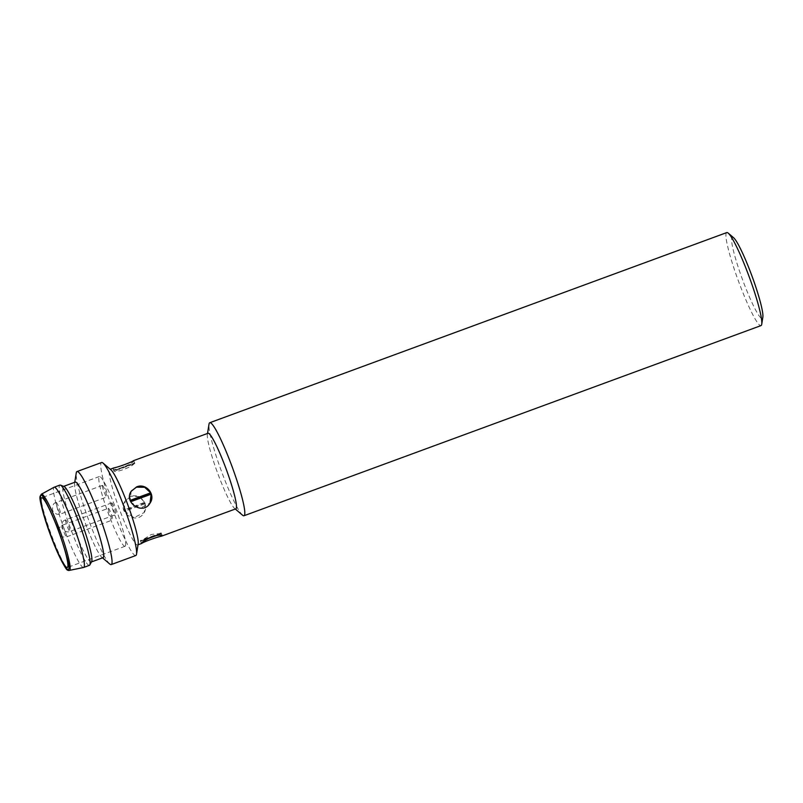 <?xml version="1.0" encoding="UTF-8"?>
<svg xmlns="http://www.w3.org/2000/svg" width="803" height="803" viewBox="0 0 803 803"><rect width="100%" height="100%" fill="white"/><g stroke="black" fill="none" stroke-linecap="round" stroke-linejoin="round"><path stroke-width="0.6" stroke-dasharray="4.01 3.01" d="M242.516 515.175A49.555 5.782 69.8 0 1 221.447 471.231A49.555 5.782 69.8 0 1 209.021 424.104M726.775 232.589A49.555 5.782 -110.2 0 0 726.354 232.96A49.555 5.782 -110.2 0 0 739.232 283.198A49.555 5.782 -110.2 0 0 760.983 325.606M235.61 508.921A40.291 4.698 69.8 0 1 234.606 508.419A40.291 4.698 69.8 0 1 217.483 472.686A40.291 4.698 69.8 0 1 207.375 434.373A40.291 4.698 69.8 0 1 207.636 433.55A40.291 4.698 69.8 0 1 207.816 433.349M733.611 237.748A43.262 5.049 -110.2 0 0 741.681 277.276A43.262 5.049 -110.2 0 0 762.569 318.139A43.262 5.049 -110.2 0 0 762.85 317.255M235.781 508.851A40.26 4.698 69.8 0 1 218.115 474.402A40.26 4.698 69.8 0 1 207.656 433.59A40.26 4.698 69.8 0 1 207.997 433.279M113.896 467.888L112.952 468.561C113.414 471.823 133.84 463.562 133.72 460.771L133.489 460.681M138.176 543.852A40.26 4.698 69.8 0 1 137.915 544.665A40.26 4.698 69.8 0 1 137.574 544.976A40.26 4.698 69.8 0 1 119.908 510.517A40.26 4.698 69.8 0 1 109.439 469.705A40.26 4.698 69.8 0 1 109.78 469.404A40.26 4.698 69.8 0 1 110.965 469.865M130.638 496.555L125.077 501.122C116.776 513.147 137.223 525.042 143.978 512.856C149.609 504.886 139.943 492.56 130.638 496.555M135.777 555.535A49.555 5.782 69.8 0 1 114.026 513.127A49.555 5.782 69.8 0 1 101.148 462.889A49.555 5.782 69.8 0 1 101.569 462.518M155.28 535.752L161.403 533.433L151.285 534.457L140.716 541.112L149.007 538.06M148.083 538.542L140.595 541.292L140.374 540.529L140.716 541.112M156.786 535.44L161.293 533.684C159.446 533.704 139.06 541.202 140.595 541.292L147.521 538.853M161.413 533.493L161.112 532.901L161.293 533.684L156.224 535.541M114.056 471.241L113.765 470.648L134.462 463.04L134.794 463.612L134.573 462.849L113.875 470.468L114.056 471.241L134.794 463.612M113.875 470.468L134.573 462.809C136.119 462.94 115.732 470.438 113.875 470.468M134.462 463.04C133.91 466.493 113.524 473.991 113.765 470.648L112.952 468.561M131.19 491.285L130.176 500.359M130.718 501.714L129.925 500.45M130.447 501.815L139.732 508.5L150.091 503.029M145.243 503.692L144.169 512.565L134.051 517.654L124.545 511.31L145.243 503.692L144.721 502.337L124.023 509.945L124.545 511.31M124.023 509.945L125.268 500.821L130.829 496.254L138.919 496.545L144.721 502.337M109.74 564.007A49.555 5.782 69.8 0 1 88.671 520.063A49.555 5.782 69.8 0 1 76.255 472.927M102.834 557.744A40.291 4.698 69.8 0 1 101.83 557.252A40.291 4.698 69.8 0 1 84.706 521.518A40.291 4.698 69.8 0 1 74.599 483.205A40.291 4.698 69.8 0 1 74.87 482.382A40.291 4.698 69.8 0 1 75.04 482.181M161.112 532.901L140.374 540.529M145.062 502.919L124.324 510.547M103.015 557.683A40.26 4.698 69.8 0 1 85.339 523.235A40.26 4.698 69.8 0 1 74.88 482.412A40.26 4.698 69.8 0 1 75.221 482.111M91.592 561.709A40.26 4.698 69.8 0 1 91.251 562.01A40.26 4.698 69.8 0 1 73.585 527.561A40.26 4.698 69.8 0 1 63.116 486.738A40.26 4.698 69.8 0 1 63.457 486.437A40.26 4.698 69.8 0 1 63.969 486.467M89.404 565.332A42.75 4.989 69.8 0 1 70.644 528.755A42.75 4.989 69.8 0 1 59.532 485.424A42.75 4.989 69.8 0 1 59.894 485.102M83.582 567.47A42.75 4.989 69.8 0 1 64.772 530.522A42.75 4.989 69.8 0 1 53.791 487.531A42.75 4.989 69.8 0 1 54.072 487.25M125.368 545.99A37.159 4.336 -110.2 0 0 115.712 508.319A37.159 4.336 -110.2 0 0 99.401 476.52A37.159 4.336 -110.2 0 0 108.154 512.896A37.159 4.336 -110.2 0 0 125.057 546.271A37.159 4.336 -110.2 0 0 125.368 545.99M102.372 485.444A6.203 0.723 69.8 0 1 102.423 485.393A6.203 0.723 69.8 0 1 105.243 490.964A6.203 0.723 69.8 0 1 106.699 497.037A6.203 0.723 69.8 0 1 103.978 491.727A6.203 0.723 69.8 0 1 102.372 485.444M108.345 508.339A6.203 0.723 69.8 0 1 108.405 508.289A6.203 0.723 69.8 0 1 111.215 513.86A6.203 0.723 69.8 0 1 112.681 519.932A6.203 0.723 69.8 0 1 109.961 514.623A6.203 0.723 69.8 0 1 108.345 508.339M111.717 502.909A6.203 0.723 69.8 0 1 111.778 502.869A6.203 0.723 69.8 0 1 114.588 508.44A6.203 0.723 69.8 0 1 116.054 514.502A6.203 0.723 69.8 0 1 113.333 509.202A6.203 0.723 69.8 0 1 111.717 502.909M69.409 570.391A40.592 4.738 69.8 0 1 51.553 535.3A40.592 4.738 69.8 0 1 41.124 494.477A40.592 4.738 69.8 0 1 41.395 494.206M56.17 502.427A6.203 0.723 69.8 0 1 56.23 502.387A6.203 0.723 69.8 0 1 58.95 507.687A6.203 0.723 69.8 0 1 60.556 513.97A6.203 0.723 69.8 0 1 60.506 514.02A6.203 0.723 69.8 0 1 57.786 508.721A6.203 0.723 69.8 0 1 56.17 502.427M62.152 525.333A6.203 0.723 69.8 0 1 62.212 525.282A6.203 0.723 69.8 0 1 64.933 530.582A6.203 0.723 69.8 0 1 66.539 536.866A6.203 0.723 69.8 0 1 66.488 536.916A6.203 0.723 69.8 0 1 63.768 531.616A6.203 0.723 69.8 0 1 62.152 525.333M65.525 519.902A6.203 0.723 69.8 0 1 65.575 519.852A6.203 0.723 69.8 0 1 68.305 525.162A6.203 0.723 69.8 0 1 69.911 531.445A6.203 0.723 69.8 0 1 69.861 531.486A6.203 0.723 69.8 0 1 67.141 526.186A6.203 0.723 69.8 0 1 65.525 519.902M234.606 508.419L235.319 509.022M207.375 434.373L207.525 433.459M140.595 541.332L141.418 543.48M161.403 533.433L162.216 535.581M133.76 460.661L134.573 462.809M101.83 557.252L102.543 557.854M74.599 483.205L74.749 482.282M99.401 476.52L41.656 497.76M125.057 546.271L67.301 567.51M102.423 485.393L55.648 502.628C53.299 503.26 52.275 505.86 52.586 510.437C56.28 516.72 62.112 513.508 60.506 514.02L106.699 497.037M60.185 535.691L62.202 536.916L65.997 537.077L112.681 519.932M58.207 530.231L58.91 528.133L61.911 525.403L108.405 508.289M111.778 502.869L65.003 520.103C62.654 520.735 61.63 523.335 61.941 527.902C65.635 534.186 71.467 530.984 69.861 531.486L116.054 514.502"/><path stroke-width="1.2" d="M207.525 433.459L209.021 424.104A49.555 5.782 69.8 0 1 209.352 423.091A49.555 5.782 69.8 0 1 209.774 422.719A49.555 5.782 69.8 0 1 232.298 467.236A49.555 5.782 69.8 0 1 243.982 515.747A49.555 5.782 69.8 0 1 242.516 515.175L235.319 509.022M243.982 515.747L760.983 325.606A49.555 5.782 -110.2 0 0 761.405 325.235A49.555 5.782 -110.2 0 0 761.726 324.231A49.555 5.782 -110.2 0 0 749.309 277.105A49.555 5.782 -110.2 0 0 728.231 233.151A49.555 5.782 -110.2 0 0 726.775 232.589L209.774 422.719M207.816 433.349A40.291 4.698 69.8 0 1 226.305 469.444A40.291 4.698 69.8 0 1 235.61 508.921M761.726 324.231L762.85 317.255A43.262 5.049 -110.2 0 0 751.999 276.112A43.262 5.049 -110.2 0 0 733.611 237.748L728.231 233.151M110.232 469.233L113.896 467.888C117.8 467.296 132.284 461.976 133.489 460.681L207.997 433.279A40.26 4.698 69.8 0 1 226.295 469.444A40.26 4.698 69.8 0 1 235.781 508.851L161.283 536.253C157.338 536.856 142.914 542.166 141.679 543.46L141.418 543.48C141.85 542.206 145.423 539.947 152.138 536.705C158 535.039 161.353 534.668 162.216 535.581L161.283 536.253M74.749 482.282L76.255 472.927A49.555 5.782 69.8 0 1 76.576 471.923A49.555 5.782 69.8 0 1 76.998 471.552L101.569 462.518A49.555 5.782 69.8 0 1 103.035 463.08L110.965 469.865A40.26 4.698 69.8 0 1 128.089 505.569A40.26 4.698 69.8 0 1 138.176 543.852L136.53 554.16A49.555 5.782 69.8 0 1 136.199 555.164A49.555 5.782 69.8 0 1 135.777 555.535L111.205 564.579A49.555 5.782 69.8 0 1 109.74 564.007L102.543 557.854M136.661 486.869C146.036 482.764 156.053 494.487 150.091 503.029C143.014 515.727 123.351 502.578 131.19 491.285L136.661 486.869M103.035 463.08A49.555 5.782 69.8 0 1 124.104 507.034A49.555 5.782 69.8 0 1 136.53 554.16M130.176 500.359L150.623 492.831L144.681 487.26L136.47 487.17L131.441 490.934M150 503.17L151.145 494.196L130.718 501.714M150.623 492.831L151.145 494.196M76.998 471.552A49.555 5.782 69.8 0 1 99.532 516.068A49.555 5.782 69.8 0 1 111.205 564.579M149.007 538.06L155.28 535.752M156.224 535.541L148.083 538.542M75.04 482.181A40.291 4.698 69.8 0 1 93.529 518.276A40.291 4.698 69.8 0 1 102.834 557.744M150.854 493.604L130.447 501.102M63.678 486.357L75.221 482.111A40.26 4.698 69.8 0 1 93.519 518.276A40.26 4.698 69.8 0 1 103.015 557.683L91.472 561.929M41.395 494.206L40.26 496.003C40.371 497.649 39.457 494.748 41.043 504.214C42.991 513.288 46.504 524.55 51.573 537.99C55.598 548.489 59.322 556.87 62.734 563.134C68.656 573.081 68.857 569.849 69.409 570.391A40.592 4.738 69.8 0 0 69.831 570.06A40.592 4.738 69.8 0 0 59.161 528.575A40.592 4.738 69.8 0 0 41.395 494.206L54.072 487.25A42.75 4.989 69.8 0 1 54.152 487.21L59.894 485.102A42.75 4.989 69.8 0 1 60.436 485.132L63.969 486.467A40.26 4.698 69.8 0 1 81.765 522.602A40.26 4.698 69.8 0 1 91.622 561.648A40.26 4.698 69.8 0 1 91.592 561.709M60.436 485.132A42.75 4.989 69.8 0 1 79.326 523.496A42.75 4.989 69.8 0 1 89.795 564.961A42.75 4.989 69.8 0 1 89.765 565.011A42.75 4.989 69.8 0 1 89.404 565.332L83.663 567.45A42.75 4.989 69.8 0 1 83.582 567.47L69.409 570.391M54.152 487.21A42.75 4.989 69.8 0 1 73.585 525.604A42.75 4.989 69.8 0 1 83.663 567.45M67.623 567.229A37.159 4.336 69.8 0 1 67.301 567.51A37.159 4.336 69.8 0 1 50.408 534.136A37.159 4.336 69.8 0 1 41.656 497.76A37.159 4.336 69.8 0 1 57.957 529.558A37.159 4.336 69.8 0 1 67.623 567.229M68.396 569.267C67.733 573.683 62.082 563.114 51.422 537.558C41.947 510.106 38.323 496.244 40.562 496.003C41.214 491.597 46.875 502.166 57.535 527.712C67.01 555.174 70.634 569.026 68.396 569.267M138.026 544.805L141.679 543.46M147.521 538.853L156.786 535.44M91.622 561.648L89.795 564.961M60.185 535.691L58.207 530.231"/></g></svg>

